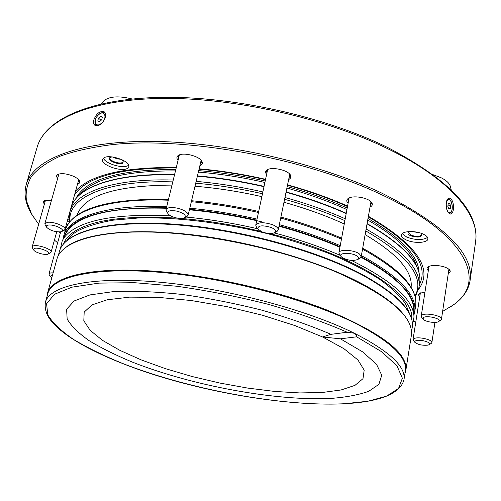 <?xml version="1.0" encoding="UTF-8"?>
<svg xmlns="http://www.w3.org/2000/svg" width="501" height="501" viewBox="0 0 501 501"><rect width="100%" height="100%" fill="white"/><g stroke="black" fill="none" stroke-linecap="round" stroke-linejoin="round"><path stroke-width="0.75" d="M431.117 343.448L431.887 342.54C432.732 339.991 420.151 336.747 415.041 338.206L413.031 339.559L413.482 340.655M416.25 340.555L414.797 341.275L414.828 342.302C418.003 344.694 422.412 345.64 428.048 345.126L429.338 344.6C432.325 342.734 421.003 339.227 416.25 340.555M440.498 320.339L441.45 319.225C442.558 315.624 424.266 312.148 421.61 315.442L421.222 316.137L421.798 317.484M423.257 317.778L423.195 319.156C424.754 321.792 436.352 323.577 438.657 321.517L438.795 321.404C442.251 318.68 425.787 314.828 423.257 317.778M359.731 258.341L361.177 256.756L359.505 254.02C354.407 249.824 339.058 248.966 338.908 252.817L339.703 254.796M342.145 257.527C347.857 260.533 353.086 261.178 357.839 259.455C359.004 258.566 358.804 257.495 357.226 256.255C352.291 252.247 337.831 252.498 341.075 256.487L342.145 257.527M276.646 231.556L278.255 229.896C278.431 228.168 276.627 226.477 272.832 224.817C263.908 221.937 258.209 222.056 255.742 225.187L256.543 227.348M261.942 231.85C267.352 233.754 271.617 234.011 274.742 232.602C276.502 231.08 275.325 229.377 271.216 227.479C262.192 224.899 257.746 225.431 257.865 229.07L261.942 231.85M186.56 216.689L188.151 215.142C188.063 212.449 184.612 210.151 177.799 208.259C171.129 206.938 167.19 207.427 165.981 209.712L166.689 211.829M175.989 217.835C179.897 218.68 182.771 218.63 184.619 217.678C186.554 215.449 184.061 213.282 177.147 211.184C170.284 209.994 167.221 210.802 167.967 213.601C169.257 215.386 171.931 216.795 175.989 217.835M63.846 230.504L65.011 229.433C66.332 226.54 53.375 221.285 47.413 222.344L44.839 223.759L45.29 225.287M60.364 231.888L61.873 231.449C65.7 229.665 54.02 224.116 48.397 225.093C46.593 225.375 45.96 226.057 46.493 227.128C49.649 230.266 54.271 231.85 60.364 231.888M50.125 253.049L51.064 252.185C52.517 249.078 35.671 243.674 32.659 246.304L32.189 246.918L32.54 248.145M48.278 253.944C51.935 251.922 36.805 246.386 33.955 248.728L33.705 249.955C34.838 252.579 45.885 255.654 48.196 253.994L48.278 253.944M53.131 272.876C50.682 272.776 49.305 273.133 49.004 273.953L49.292 274.961M52.48 275.237L50.3 276.377L51.741 277.93M101.534 103.832L104.565 100.225C110.258 96.248 119.438 95.835 132.126 98.985M419.224 232.677L411.64 231.543M421.498 233.685L421.779 234.65C420.045 236.766 416.444 236.935 410.983 235.157L408.597 232.677L409.16 231.838M420.79 233.147L421.861 234.073C421.917 237.311 418.153 237.875 410.57 235.752C407.971 234.462 407.344 233.247 408.703 232.101L410.006 231.531M427.553 237.443C422.525 240.367 415.592 240.248 406.756 237.098L402.247 233.641M423.157 234.067C426.457 235.627 428.023 237.261 427.867 238.964C427.616 243.048 413.964 243.618 406.286 239.954C402.917 238.388 401.314 236.735 401.47 234.994C401.645 230.961 415.41 230.316 423.157 234.067M122.914 160.527L123.114 161.61L122.545 162.355C119.858 164.547 108.968 160.746 110.045 157.978L110.759 157.151M122.037 159.713L123.24 160.965L122.895 163.032C119.426 165.768 105.974 160.076 109.976 157.533L111.917 156.901M128.644 165.142L128.356 165.361C123.641 169.113 105.091 163.764 103.5 158.166M103.651 158.047C108.861 153.55 131.018 161.247 128.776 166.714L127.611 168.217C122.175 172.519 100.482 164.973 102.605 159.456L103.651 158.047M105.417 117.459C106.08 114.729 105.642 112.825 104.114 111.761C99.868 110.784 96.455 113.451 93.875 119.764C93.18 122.513 93.581 124.405 95.071 125.425C99.273 126.346 102.724 123.691 105.417 117.459M33.479 217.14L30.993 213.088C25.332 203.193 23.747 193.655 26.24 184.474C33.022 160.082 76.86 141.288 149.611 141.376C222.181 141.445 316.407 162.38 380.898 192.678C444.331 224.536 474.065 253.794 470.095 280.441C468.567 289.829 463.181 297.863 453.944 304.533L450.004 307.194M446.259 202.667C445.971 209.08 447.368 212.887 450.449 214.084C451.902 213.946 452.885 212.424 453.38 209.512C453.812 203.093 452.472 199.292 449.353 198.108C447.819 198.264 446.786 199.78 446.259 202.667M57.64 242.766L54.427 240.111M38.64 224.26L31.632 214.071L26.472 200.882C25.351 192.215 27.085 183.955 31.676 176.101C38.02 168.599 47.507 161.961 60.145 156.174C74.599 151.008 92.002 147.156 112.343 144.607C186.366 136.635 303.506 157.871 380.021 193.987C468.598 235.088 487.348 282.301 452.954 305.165L442.615 311.415M60.277 233.266L59.356 231.957M64.886 229.721L65.412 229.765M44.865 202.404L44.614 201.083L45.24 200.268M44.414 204.001C43.055 202.529 43.055 201.396 44.42 200.6L51.503 200.206M58.179 176.602L57.928 175.106L58.792 174.041M57.678 178.362C56.206 176.646 56.275 175.325 57.903 174.398C61.398 173.064 66.289 173.565 72.589 175.907C76.033 177.367 78.294 178.938 79.371 180.629C80.26 182.283 79.646 183.441 77.517 184.105M178.569 158.247L178.293 156.437L179.615 154.809M200.982 160.126L201.415 162.186L200.35 163.658M178.068 160.289L177.473 159.487C176.433 157.727 176.809 156.312 178.613 155.254C183.447 152.147 198.809 155.974 201.671 160.99L201.834 161.247C202.88 163.226 202.222 164.71 199.861 165.706M266.92 173.02L266.588 171.192L267.935 169.444M289.572 173.953L290.092 176.089L289.052 177.636M266.476 175.106L265.398 171.542L266.927 169.933C271.742 166.62 287.211 169.839 290.292 174.805L290.812 177.868L288.62 179.727M370.846 201.621L371.366 203.544L370.396 205.047M348.095 203.312C346.285 201.415 346.354 199.78 348.289 198.421L349.26 197.908C354.721 195.246 368.673 198.064 371.579 202.417C372.926 204.352 372.406 205.905 370.032 207.088M449.059 269.363L449.359 270.553L448.539 271.755M428.324 270.615C426.708 269.212 426.601 267.979 428.004 266.908C429.971 265.662 433.221 265.223 437.742 265.593C443.598 266.3 447.581 267.778 449.704 270.033C450.725 271.461 450.255 272.613 448.282 273.502M368.392 216.263C416.913 244.782 433.653 269.106 418.617 289.215M368.298 216.82C412.31 242.647 429.344 265.242 419.393 284.606M69.201 221.655L67.103 221.868M67.961 218.749L69.019 219.494M67.998 224.223L66.414 224.342M433.396 174.818L441.037 177.705C446.523 180.46 449.654 183.466 450.437 186.716L451.232 189.917M47.044 296.373L47.532 293.173C51.54 277.805 85.903 267.797 143.18 270.509C200.337 273.22 275.149 289.409 328.268 310.564C382.376 333.39 408.221 353.412 405.791 370.627L404.921 373.746M47.532 293.173L56.957 258.998C61.391 242.108 95.854 230.422 152.667 232.107C209.368 233.792 283.209 249.774 335.482 271.674C388.726 295.383 414.014 316.695 411.327 335.62L405.791 370.627M60.615 280.71C80.955 270.026 129.264 267.039 189.065 275.237C248.822 283.447 313.995 302.385 354.89 322.738M347.199 332.238C324.084 322.149 297.707 312.824 268.079 304.27C237.424 296.498 206.894 290.48 176.496 286.209L134.475 282.696L98.96 283.115L71.937 287.167L54.427 294.3L46.568 303.819L47.82 314.972C52.793 322.982 61.391 331.155 73.609 339.496C87.5 347.763 103.726 355.71 122.282 363.338C189.253 389.471 281.092 406.63 343.774 403.819L367.909 401.245L386.615 396.122L398.545 388.413L402.372 378.236L396.999 365.862L381.756 351.808L356.649 336.829C356.725 335.332 355.654 334.079 353.437 333.077L347.199 332.238L330.497 334.399L322.594 336.985L343.974 348.721L357.939 359.975L364.189 370.12L362.987 378.681L354.984 385.35L341.093 389.966L322.343 392.483L299.811 392.934L274.535 391.419L247.538 388.062L219.776 383.04L192.19 376.533L165.725 368.755L141.313 359.943L119.933 350.381L102.567 340.398L90.205 330.384L83.811 320.79L84.187 312.129L91.915 304.946L107.164 299.792L129.577 297.143L158.172 297.35L191.301 300.544L226.771 306.599L262.092 315.135L294.757 325.518L322.594 336.985L340.417 338.814L362.686 351.909L376.508 364.271L381.749 375.23L378.881 384.336L368.755 391.3C358.829 394.851 346.291 397.224 331.148 398.401C275.544 401.207 192.133 385.67 132.302 362.085C115.75 355.215 101.377 348.089 89.191 340.699C78.544 333.265 71.198 326.032 67.153 318.987L66.608 309.23L74.104 301.001L89.986 294.907L114.009 291.532C133.798 290.755 156.425 291.72 181.894 294.431C208.335 298.164 234.894 303.387 261.572 310.1C287.417 317.484 310.557 325.556 330.998 334.317M62.55 240.317L65.456 234.393C67.566 229.796 71.624 225.657 77.642 221.981C94.733 211.685 124.298 207.12 166.332 208.272M60.427 248.709L62.155 241.113C64.247 236.56 68.305 232.464 74.342 228.832C92.604 218.06 124.73 213.745 170.722 215.887M63.552 243.793C65.431 238.795 69.652 234.33 76.215 230.41C95.372 219.281 129.277 215.211 177.936 218.211M67.009 240.336C69.288 236.904 72.82 233.773 77.599 230.955C86.642 226.358 98.472 222.77 113.094 220.177L138.433 217.991C175.845 216.964 223.195 222.638 268.824 233.998C291.313 240.092 312.361 246.974 331.956 254.633C350.337 262.587 366.162 270.765 379.451 279.182C391.074 287.561 399.729 295.665 405.415 303.493L409.887 314.471M344.262 223.978L340.035 222.075C323.076 214.578 304.383 207.971 283.967 202.26M261.854 196.655C239.052 191.476 216.764 188.007 194.995 186.253M172 185.094C115.474 185.489 83.849 195.509 77.11 215.161M411.089 287.367C412.981 271.567 397.656 253.982 365.123 234.618M180.874 218.442C206.838 220.572 233.529 224.893 260.94 231.399M269.394 233.491C356.781 255.479 415.554 294.857 411.603 319.049M185.884 217.039C209.255 219.219 233.178 223.127 257.639 228.769M274.216 232.884C298.383 239.315 320.346 246.786 340.11 255.297M351.401 260.401C392.984 281.136 413.845 300.061 413.983 317.183L412.423 324.811M189.416 209.806C213.451 212.067 237.975 216.175 262.981 222.137M279.013 226.239C301.264 232.339 321.567 239.353 339.935 247.287M360.983 257.282C396.109 276.471 413.701 293.943 413.757 309.699L413.958 316.294M356.649 336.829L340.417 338.814M74.486 195.089C86.535 176.759 120.44 167.71 176.202 167.941M199.035 169.213C220.753 171.048 242.91 174.53 265.499 179.659M287.486 185.213C309.368 191.307 329.37 198.415 347.494 206.544M70.165 216.225L69.426 213.445M75.607 191.031C90.38 174.811 123.947 166.971 176.308 167.503M199.129 168.818C220.853 170.691 242.998 174.191 265.574 179.314M287.561 184.85C309.405 190.919 329.414 197.995 347.581 206.08M419.794 296.536C418.329 295.333 418.185 294.275 419.356 293.361L424.973 292.108M420.045 294.957L419.644 293.743L420.101 292.947M428.593 268.874L428.173 267.496L428.812 266.451M348.471 201.277L348.089 199.548L349.253 197.914M78.801 179.853L78.983 181.205L77.999 182.351M415.962 320.916L413.513 321.51M121.192 159.337L116.858 158.786L112.838 157.013M101.809 119.614L101.139 120.278M102.342 116.996L100.638 116.251L98.39 118.205L97.839 120.91L99.536 121.662L101.791 119.708L102.342 116.996M102.254 117.416L100.638 116.251M101.152 120.184L98.39 118.205M450.587 205.642L449.522 203.287L448.157 203.807L447.863 206.7L448.934 209.055L450.299 208.522L450.587 205.642L447.944 205.905M448.758 208.673L450.299 208.522M447.744 198.947L447.982 198.928C452.466 198.346 454.031 211.986 449.798 213.376L449.566 213.439M448.282 199.742C451.946 198.052 453.912 211.416 450.18 212.587C446.504 214.397 444.493 200.838 448.282 199.742M96.95 125.826L96.536 125.626C93.837 122.714 94.557 119 98.691 114.497C100.983 112.606 103.024 112.149 104.815 113.113L105.542 113.777M98.678 114.735C104.715 109.18 107.746 118.036 101.509 123.208C95.409 128.726 92.516 119.82 98.678 114.735M26.24 184.474L37.218 146.962C44.576 120.628 88.545 99.693 160.589 98.453C232.451 97.2 325.212 117.86 388.538 149.129C450.637 179.452 480.008 215.618 475.593 241.739C479.551 211.791 450.424 180.466 388.225 147.776M286.904 188.032C308.284 194.012 327.817 200.982 345.508 208.936L346.93 209.581M367.721 220.045C396.329 236.522 412.73 252.228 416.926 267.177M287.205 186.585C308.779 192.616 328.487 199.649 346.329 207.683L347.212 208.084M367.991 218.511C401.902 238.194 418.942 256.456 419.105 273.289M80.135 194.357C93.731 178.581 125.513 170.76 175.475 170.897M198.352 172.081C220.071 173.853 242.252 177.316 264.897 182.458M69.983 221.53C66.971 198.29 104.872 179.815 172.789 181.876M195.722 183.191C217.509 185.069 239.76 188.589 262.48 193.743M284.574 199.304C306.355 205.354 326.251 212.374 344.262 220.365L344.882 220.64M69.301 222.369L69.814 212.393C74.517 192.559 112.593 178.162 173.24 180.041M196.148 181.381C217.935 183.272 240.173 186.792 262.868 191.939M284.95 197.494C306.95 203.6 327.04 210.696 345.227 218.774M69.814 212.393L71.079 207.809C75.839 187.775 113.921 173.146 174.498 174.905M197.375 176.195C219.131 178.055 241.338 181.556 263.989 186.691M286.033 192.252C307.99 198.358 328.042 205.473 346.191 213.583M93.23 186.416C111.529 177.936 138.639 174.022 174.555 174.661M197.438 175.939C219.188 177.786 241.394 181.281 264.052 186.422M286.09 191.977C307.971 198.07 327.948 205.16 346.028 213.257M411.515 332.025L412.191 327.748C414.684 312.662 398.47 295.321 363.569 275.725C316.676 250.362 236.56 228.725 171.198 224.479C105.686 220.183 64.166 232.608 59.419 251.477C64.604 231.938 106.112 219.814 171.43 223.991C236.629 228.193 316.507 249.761 363.338 275.105M66.808 246.498C85.12 233.222 132.74 227.692 193.311 234.9C253.825 242.121 320.753 261.798 362.148 283.791C385.82 296.554 400.944 308.679 407.52 320.158M47.77 293.743L45.409 302.291C49.455 285.902 90.888 276.226 157.295 281.982C223.552 287.68 305.378 309.142 353.499 332.814C389.327 351.057 406.148 366.719 403.956 379.814L405.347 371.053C407.582 357.626 390.868 341.669 355.196 323.201C307.282 299.235 225.744 277.742 159.637 272.293C93.38 266.789 51.935 276.934 47.77 293.743C52.292 276.427 93.681 266.532 159.8 271.937C225.776 277.354 307.157 298.803 355.027 322.75M63.063 239.278L63.665 236.084C68.055 217.365 105.93 204.176 166.72 206.681M189.785 208.228C211.723 210.295 234.142 213.914 257.051 219.094M279.339 224.661C301.558 230.748 321.855 237.75 340.235 245.665M361.371 255.673L366.613 258.478C401.238 278.462 417.264 296.298 414.69 311.979L415.623 306.073C418.229 290.179 402.272 272.162 367.747 252.028L362.524 249.204M413.845 312.586C416.406 296.987 400.418 279.239 365.887 259.343L361.171 256.813M340.029 246.78C321.661 238.852 301.358 231.838 279.113 225.744M256.819 220.177C233.898 214.992 211.472 211.372 189.528 209.312M166.457 207.771C104.371 206.994 70.278 216.733 64.184 236.986M341.444 239.134C323.114 231.174 302.867 224.147 280.704 218.054M258.46 212.493C235.608 207.32 213.232 203.725 191.332 201.703M168.305 200.212C107.602 197.864 69.714 211.347 65.249 230.322C72.188 208.823 106.619 198.471 168.536 199.266M367.039 223.866C404.94 245.634 422.462 265.398 419.619 283.165C422.399 265.123 404.889 245.258 367.089 223.584M366.125 229.007C404.107 250.663 421.692 270.277 418.874 287.862L419.619 283.165M365.78 230.923C408.691 255.992 425.08 277.723 414.947 296.11M75.626 199.022C85.214 179.427 118.618 169.563 175.832 169.432M198.697 170.628C220.409 172.413 242.578 175.876 265.204 181.018M96.825 125.832L96.211 125.4M105.141 113.351L105.492 113.602M420.383 292.834L413.031 339.559M414.828 342.302L413.275 340.398M428.981 266.375L421.222 316.137M438.657 321.517L440.842 320.12M423.195 319.156L421.535 317.171M370.972 201.809L361.177 256.756M357.839 259.455L360.25 258.034M289.753 174.26L278.255 229.896M274.742 232.602L277.216 231.243M201.126 160.383L188.151 215.142M184.619 217.678L187.111 216.407M78.713 179.759L65.011 229.433M61.873 231.449L64.247 230.31M56.745 231.775L51.064 252.185M60.671 231.844L49.004 273.953M110.646 157.189L110.258 157.358M122.989 160.621L123.24 160.965M37.218 146.962C45.24 119.351 89.61 98.735 161.247 97.351C232.808 96.035 325.017 116.551 388.137 147.739M31.632 214.071L30.993 213.088M44.858 200.4L44.42 200.6M58.448 174.16L57.903 174.398M179.377 154.897L178.613 155.254M201.158 160.314L201.671 160.99M267.709 169.538L266.927 169.933M289.735 174.129L290.292 174.805M371.047 201.809L371.579 202.417M449.334 269.619L449.704 270.033M71.079 207.809C76.052 187.399 114.147 172.92 174.567 174.599M197.45 175.882C219.206 177.736 241.407 181.23 264.058 186.372M286.102 191.933C308.021 198.033 328.036 205.134 346.153 213.244M58.266 255.654L59.419 251.477M45.409 302.291C43.387 316.075 54.834 326.333 67.391 335.463C81.557 345.258 99.805 354.551 122.125 363.325C223.39 403.844 392.703 422.462 403.956 379.814M63.665 236.084L65.249 230.322M191.564 200.732C213.457 202.73 235.833 206.312 258.679 211.485M280.911 217.052C303.074 223.152 323.314 230.203 341.619 238.194M362.686 248.308L367.321 250.826M367.408 250.876C401.946 270.816 418.016 289.215 415.623 306.073M413.92 315.135L414.69 311.979M348.026 332.15L330.497 334.399M355.065 322.769C390.724 341.143 407.482 357.244 405.347 371.053M363.388 275.13C398.295 294.613 414.559 312.148 412.191 327.748M415.216 297.162L418.874 287.862M419.732 293.129L419.356 293.361M428.474 266.62L428.004 266.908M349.003 198.027L348.301 198.415M79.026 180.128L79.371 180.629M452.954 305.165L453.944 304.533M104.477 112.024L104.114 111.761M449.034 198.145L449.353 198.108M470.095 280.441L475.593 241.739M409.041 231.894L408.703 232.101M50.419 276.709L49.136 274.711M48.196 253.994L50.444 252.892M33.705 249.955L32.346 247.845M45.497 200.2L32.189 246.918M46.493 227.128L45.04 224.911M58.911 174.01L44.839 223.759M167.967 213.601L166.326 211.316M179.371 154.966L165.981 209.712M257.865 229.07L256.149 226.834M267.64 169.651L255.742 225.187M341.075 256.487L339.327 254.326M349.072 198.052L338.908 252.817M448.915 269.244L441.45 319.225M429.338 344.6L431.399 343.266M434.931 322.412L431.887 342.54"/></g></svg>
